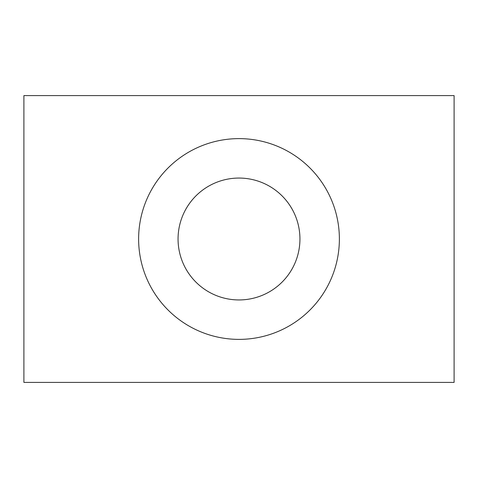 <?xml version="1.0" encoding="UTF-8"?>
<svg xmlns="http://www.w3.org/2000/svg" width="478" height="478" viewBox="0 0 478 478"><rect width="100%" height="100%" fill="white"/><g stroke="black" fill="none" stroke-linecap="round" stroke-linejoin="round"><path stroke-width="0.36" stroke-dasharray="2.39 1.79" d="M239 299.945A60.945 60.945 0 0 1 186.223 208.528A60.945 60.945 0 0 1 291.777 208.528A60.945 60.945 0 0 1 239 299.945M239 339.38A100.38 100.38 0 0 0 325.93 188.81A100.38 100.38 0 0 0 152.07 188.81A100.38 100.38 0 0 0 239 339.38M454.1 382.4L454.1 95.6L23.9 95.6L23.9 382.4L454.1 382.4"/><path stroke-width="0.72" d="M239 299.945A60.945 60.945 0 0 1 186.223 208.528A60.945 60.945 0 0 1 291.777 208.528A60.945 60.945 0 0 1 239 299.945M239 339.38A100.38 100.38 0 0 1 152.07 188.81A100.38 100.38 0 0 1 325.93 188.81A100.38 100.38 0 0 1 239 339.38M23.9 95.6L454.1 95.6L454.1 382.4L23.9 382.4L23.9 95.6"/></g></svg>
